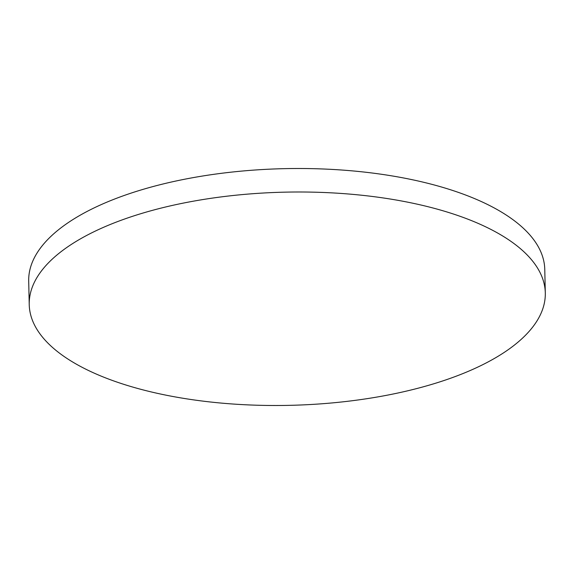 <?xml version="1.0" encoding="UTF-8"?>
<svg xmlns="http://www.w3.org/2000/svg" width="574" height="574" viewBox="0 0 574 574"><rect width="100%" height="100%" fill="white"/><g stroke="black" fill="none" stroke-linecap="round" stroke-linejoin="round"><path stroke-width="0.86" d="M64.618 249.03A258.099 106.621 178.7 0 0 29.231 304.607A258.099 106.621 178.7 0 0 220.861 403.048A258.099 106.621 178.7 0 0 509.92 348.468A258.099 106.621 178.7 0 0 545.3 292.891A258.099 106.621 178.7 0 0 353.677 194.45A258.099 106.621 178.7 0 0 64.618 249.03M545.3 292.891L544.769 269.393A258.099 106.621 178.7 0 0 353.139 170.952A258.099 106.621 178.7 0 0 64.08 225.532A258.099 106.621 178.7 0 0 28.7 281.109L29.231 304.607"/></g></svg>
